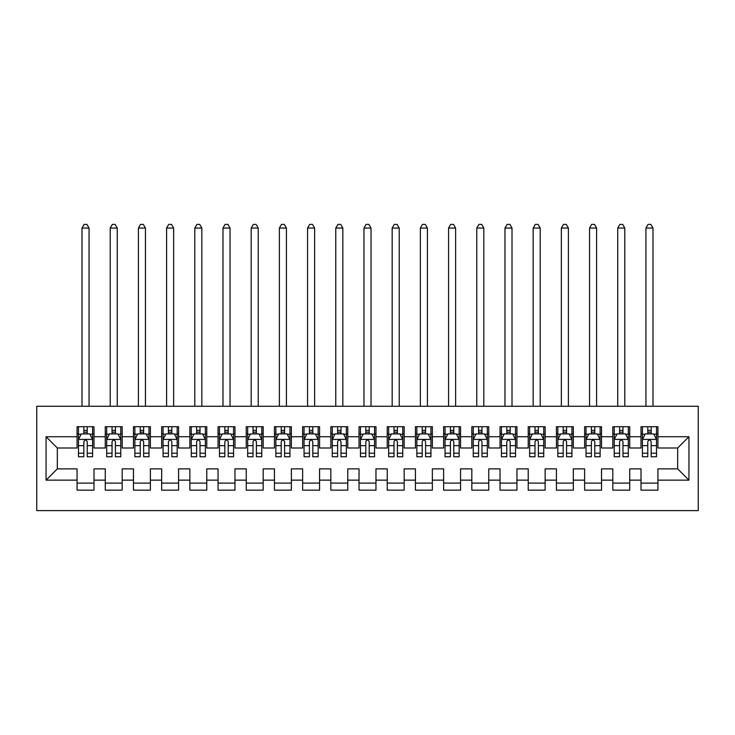 <?xml version="1.0" encoding="UTF-8"?>
<svg xmlns="http://www.w3.org/2000/svg" width="735" height="735" viewBox="0 0 735 735"><rect width="100%" height="100%" fill="white"/><g stroke="black" fill="none" stroke-linecap="round" stroke-linejoin="round"><path stroke-width="1.1" d="M36.75 510.595L698.25 510.595L698.25 406.271L36.75 406.271L36.75 510.595M46.057 480.148L46.057 436.728L77.074 436.728L77.074 448.001L57.33 448.001L57.33 468.866L46.057 480.148L77.074 480.148L77.074 490.153L93.988 490.153L93.988 480.148L105.27 480.148L105.27 490.153L122.185 490.153L122.185 480.148L133.467 480.148L133.467 490.153L150.381 490.153L150.381 480.148L161.663 480.148L161.663 490.153L178.577 490.153L178.577 480.148L189.86 480.148L189.86 490.153L206.774 490.153L206.774 480.148L218.056 480.148L218.056 490.153L234.97 490.153L234.97 480.148L246.253 480.148L246.253 490.153L263.176 490.153L263.176 480.148L274.449 480.148L274.449 490.153L291.372 490.153L291.372 480.148L302.645 480.148L302.645 490.153L319.569 490.153L319.569 480.148L330.842 480.148L330.842 490.153L347.765 490.153L347.765 480.148L359.038 480.148L359.038 490.153L375.962 490.153L375.962 480.148L387.235 480.148L387.235 490.153L404.158 490.153L404.158 480.148L415.431 480.148L415.431 490.153L432.355 490.153L432.355 480.148L443.628 480.148L443.628 490.153L460.551 490.153L460.551 480.148L471.824 480.148L471.824 490.153L488.747 490.153L488.747 480.148L500.03 480.148L500.03 490.153L516.944 490.153L516.944 480.148L528.226 480.148L528.226 490.153L545.14 490.153L545.14 480.148L556.423 480.148L556.423 490.153L573.337 490.153L573.337 480.148L584.619 480.148L584.619 490.153L601.533 490.153L601.533 480.148L612.815 480.148L612.815 490.153L629.73 490.153L629.73 480.148L641.012 480.148L641.012 490.153L657.926 490.153L657.926 468.866L677.67 468.866L677.67 448.001L657.926 448.001L657.926 436.728L688.943 436.728L688.943 480.148L657.926 480.148M657.926 436.728L657.926 426.713L641.012 426.713L641.012 436.728L629.73 436.728L629.73 426.713L612.815 426.713L612.815 436.728L601.533 436.728L601.533 426.713L584.619 426.713L584.619 436.728L573.337 436.728L573.337 426.713L556.423 426.713L556.423 436.728L545.14 436.728L545.14 426.713L528.226 426.713L528.226 436.728L516.944 436.728L516.944 426.713L500.03 426.713L500.03 436.728L488.747 436.728L488.747 426.713L471.824 426.713L471.824 436.728L460.551 436.728L460.551 426.713L443.628 426.713L443.628 436.728L432.355 436.728L432.355 426.713L415.431 426.713L415.431 436.728L404.158 436.728L404.158 426.713L387.235 426.713L387.235 436.728L375.962 436.728L375.962 426.713L359.038 426.713L359.038 436.728L347.765 436.728L347.765 426.713L330.842 426.713L330.842 436.728L319.569 436.728L319.569 426.713L302.645 426.713L302.645 436.728L291.372 436.728L291.372 426.713L274.449 426.713L274.449 436.728L263.176 436.728L263.176 426.713L246.253 426.713L246.253 436.728L234.97 436.728L234.97 426.713L218.056 426.713L218.056 436.728L206.774 436.728L206.774 426.713L189.86 426.713L189.86 436.728L178.577 436.728L178.577 426.713L161.663 426.713L161.663 436.728L150.381 436.728L150.381 426.713L133.467 426.713L133.467 436.728L122.185 436.728L122.185 426.713L105.27 426.713L105.27 436.728L93.988 436.728L93.988 426.713L77.074 426.713L77.074 436.728M629.73 480.148L629.73 468.866L641.012 468.866L641.012 480.148M688.943 436.728L677.67 448.001M601.533 480.148L601.533 468.866L612.815 468.866L612.815 480.148M641.012 436.728L641.012 448.001L629.73 448.001L629.73 436.728M573.337 480.148L573.337 468.866L584.619 468.866L584.619 480.148M612.815 436.728L612.815 448.001L601.533 448.001L601.533 436.728M545.14 480.148L545.14 468.866L556.423 468.866L556.423 480.148M584.619 436.728L584.619 448.001L573.337 448.001L573.337 436.728M516.944 480.148L516.944 468.866L528.226 468.866L528.226 480.148M556.423 436.728L556.423 448.001L545.14 448.001L545.14 436.728M488.747 480.148L488.747 468.866L500.03 468.866L500.03 480.148M528.226 436.728L528.226 448.001L516.944 448.001L516.944 436.728M460.551 480.148L460.551 468.866L471.824 468.866L471.824 480.148M500.03 436.728L500.03 448.001L488.747 448.001L488.747 436.728M432.355 480.148L432.355 468.866L443.628 468.866L443.628 480.148M471.824 436.728L471.824 448.001L460.551 448.001L460.551 436.728M404.158 480.148L404.158 468.866L415.431 468.866L415.431 480.148M443.628 436.728L443.628 448.001L432.355 448.001L432.355 436.728M375.962 480.148L375.962 468.866L387.235 468.866L387.235 480.148M415.431 436.728L415.431 448.001L404.158 448.001L404.158 436.728M347.765 480.148L347.765 468.866L359.038 468.866L359.038 480.148M387.235 436.728L387.235 448.001L375.962 448.001L375.962 436.728M319.569 480.148L319.569 468.866L330.842 468.866L330.842 480.148M359.038 436.728L359.038 448.001L347.765 448.001L347.765 436.728M291.372 480.148L291.372 468.866L302.645 468.866L302.645 480.148M330.842 436.728L330.842 448.001L319.569 448.001L319.569 436.728M263.176 480.148L263.176 468.866L274.449 468.866L274.449 480.148M302.645 436.728L302.645 448.001L291.372 448.001L291.372 436.728M234.97 480.148L234.97 468.866L246.253 468.866L246.253 480.148M274.449 436.728L274.449 448.001L263.176 448.001L263.176 436.728M206.774 480.148L206.774 468.866L218.056 468.866L218.056 480.148M246.253 436.728L246.253 448.001L234.97 448.001L234.97 436.728M178.577 480.148L178.577 468.866L189.86 468.866L189.86 480.148M218.056 436.728L218.056 448.001L206.774 448.001L206.774 436.728M150.381 480.148L150.381 468.866L161.663 468.866L161.663 480.148M189.86 436.728L189.86 448.001L178.577 448.001L178.577 436.728M122.185 480.148L122.185 468.866L133.467 468.866L133.467 480.148M161.663 436.728L161.663 448.001L150.381 448.001L150.381 436.728M93.988 480.148L93.988 468.866L105.27 468.866L105.27 480.148M133.467 436.728L133.467 448.001L122.185 448.001L122.185 436.728M57.33 468.866L77.074 468.866L77.074 480.148M105.27 436.728L105.27 448.001L93.988 448.001L93.988 436.728M641.012 433.76L642.418 433.76M656.52 433.76L657.926 433.76M612.815 433.76L614.221 433.76M628.324 433.76L629.73 433.76M584.619 433.76L586.025 433.76M600.128 433.76L601.533 433.76M556.423 433.76L557.828 433.76M571.931 433.76L573.337 433.76M528.226 433.76L529.632 433.76M543.735 433.76L545.14 433.76M500.03 433.76L501.435 433.76M515.538 433.76L516.944 433.76M471.824 433.76L473.239 433.76M487.333 433.76L488.747 433.76M443.628 433.76L445.042 433.76M459.136 433.76L460.551 433.76M415.431 433.76L416.846 433.76M430.94 433.76L432.355 433.76M387.235 433.76L388.65 433.76M402.743 433.76L404.158 433.76M359.038 433.76L360.453 433.76M374.547 433.76L375.962 433.76M330.842 433.76L332.257 433.76M346.35 433.76L347.765 433.76M302.645 433.76L304.06 433.76M318.154 433.76L319.569 433.76M274.449 433.76L275.864 433.76M289.957 433.76L291.372 433.76M246.253 433.76L247.667 433.76M261.761 433.76L263.176 433.76M218.056 433.76L219.462 433.76M233.565 433.76L234.97 433.76M189.86 433.76L191.265 433.76M205.368 433.76L206.774 433.76M161.663 433.76L163.069 433.76M177.172 433.76L178.577 433.76M133.467 433.76L134.873 433.76M148.975 433.76L150.381 433.76M105.27 433.76L106.676 433.76M120.779 433.76L122.185 433.76M77.074 433.76L78.48 433.76M92.582 433.76L93.988 433.76M77.074 483.106L93.988 483.106M105.27 483.106L122.185 483.106M133.467 483.106L150.381 483.106M161.663 483.106L178.577 483.106M189.86 483.106L206.774 483.106M218.056 483.106L234.97 483.106M246.253 483.106L263.176 483.106M274.449 483.106L291.372 483.106M302.645 483.106L319.569 483.106M330.842 483.106L347.765 483.106M359.038 483.106L375.962 483.106M387.235 483.106L404.158 483.106M415.431 483.106L432.355 483.106M443.628 483.106L460.551 483.106M471.824 483.106L488.747 483.106M500.03 483.106L516.944 483.106M528.226 483.106L545.14 483.106M556.423 483.106L573.337 483.106M584.619 483.106L601.533 483.106M612.815 483.106L629.73 483.106M641.012 483.106L657.926 483.106M46.057 436.728L57.33 448.001M677.67 468.866L688.943 480.148M87.226 430.379L83.836 430.379M92.582 453.21L87.226 453.21L87.226 456.747L92.582 456.747L92.582 439.539L89.762 433.907L81.3 433.907L78.48 439.539L78.48 456.747L83.836 456.747L83.836 453.21L78.48 453.21M78.48 439.539L78.48 426.713M92.582 439.539L92.582 426.713M83.836 433.907L83.836 426.713M87.226 426.713L87.226 433.907M87.226 453.21L87.226 441.661C86.096 439.484 84.966 439.484 83.836 441.661L83.836 453.21M87.226 433.76L83.836 433.76M89.054 406.271L89.054 228.071L82.008 228.071L82.008 406.271M82.008 228.071L84.121 224.405L86.941 224.405L89.054 228.071M115.423 430.379L112.032 430.379M120.779 453.21L115.423 453.21L115.423 456.747L120.779 456.747L120.779 439.539L117.958 433.907L109.497 433.907L106.676 439.539L106.676 456.747L112.032 456.747L112.032 453.21L106.676 453.21M106.676 439.539L106.676 426.713M120.779 439.539L120.779 426.713M112.032 433.907L112.032 426.713M115.423 426.713L115.423 433.907M115.423 453.21L115.423 441.661C114.293 439.484 113.162 439.484 112.032 441.661L112.032 453.21M115.423 433.76L112.032 433.76M117.251 406.271L117.251 228.071L110.204 228.071L110.204 406.271M110.204 228.071L112.317 224.405L115.138 224.405L117.251 228.071M143.619 430.379L140.229 430.379M148.975 453.21L143.619 453.21L143.619 456.747L148.975 456.747L148.975 439.539L146.155 433.907L137.693 433.907L134.873 439.539L134.873 456.747L140.229 456.747L140.229 453.21L134.873 453.21M134.873 439.539L134.873 426.713M148.975 439.539L148.975 426.713M140.229 433.907L140.229 426.713M143.619 426.713L143.619 433.907M143.619 453.21L143.619 441.661C142.489 439.484 141.359 439.484 140.229 441.661L140.229 453.21M143.619 433.76L140.229 433.76M145.447 406.271L145.447 228.071L138.4 228.071L138.4 406.271M138.4 228.071L140.514 224.405L143.334 224.405L145.447 228.071M171.815 430.379L168.425 430.379M177.172 453.21L171.815 453.21L171.815 456.747L177.172 456.747L177.172 439.539L174.351 433.907L165.889 433.907L163.069 439.539L163.069 456.747L168.425 456.747L168.425 453.21L163.069 453.21M163.069 439.539L163.069 426.713M177.172 439.539L177.172 426.713M168.425 433.907L168.425 426.713M171.815 426.713L171.815 433.907M171.815 453.21L171.815 441.661C170.685 439.484 169.555 439.484 168.425 441.661L168.425 453.21M171.815 433.76L168.425 433.76M173.644 406.271L173.644 228.071L166.597 228.071L166.597 406.271M166.597 228.071L168.71 224.405L171.531 224.405L173.644 228.071M200.012 430.379L196.631 430.379M205.368 453.21L200.012 453.21L200.012 456.747L205.368 456.747L205.368 439.539L202.548 433.907L194.086 433.907L191.265 439.539L191.265 456.747L196.631 456.747L196.631 453.21L191.265 453.21M191.265 439.539L191.265 426.713M205.368 439.539L205.368 426.713M196.631 433.907L196.631 426.713M200.012 426.713L200.012 433.907M200.012 453.21L200.012 441.661C198.882 439.484 197.752 439.484 196.631 441.661L196.631 453.21M200.012 433.76L196.631 433.76M201.84 406.271L201.84 228.071L194.793 228.071L194.793 406.271M194.793 228.071L196.906 224.405L199.727 224.405L201.84 228.071M228.208 430.379L224.827 430.379M233.565 453.21L228.208 453.21L228.208 456.747L233.565 456.747L233.565 439.539L230.744 433.907L222.282 433.907L219.462 439.539L219.462 456.747L224.827 456.747L224.827 453.21L219.462 453.21M219.462 439.539L219.462 426.713M233.565 439.539L233.565 426.713M224.827 433.907L224.827 426.713M228.208 426.713L228.208 433.907M228.208 453.21L228.208 441.661C227.078 439.484 225.957 439.484 224.827 441.661L224.827 453.21M228.208 433.76L224.827 433.76M230.037 406.271L230.037 228.071L222.99 228.071L222.99 406.271M222.99 228.071L225.103 224.405L227.923 224.405L230.037 228.071M256.405 430.379L253.024 430.379M261.761 453.21L256.405 453.21L256.405 456.747L261.761 456.747L261.761 439.539L258.94 433.907L250.479 433.907L247.667 439.539L247.667 456.747L253.024 456.747L253.024 453.21L247.667 453.21M247.667 439.539L247.667 426.713M261.761 439.539L261.761 426.713M253.024 433.907L253.024 426.713M256.405 426.713L256.405 433.907M256.405 453.21L256.405 441.661C255.275 439.484 254.154 439.484 253.024 441.661L253.024 453.21M256.405 433.76L253.024 433.76M258.233 406.271L258.233 228.071L251.186 228.071L251.186 406.271M251.186 228.071L253.299 224.405L256.12 224.405L258.233 228.071M284.601 430.379L281.22 430.379M289.957 453.21L284.601 453.21L284.601 456.747L289.957 456.747L289.957 439.539L287.137 433.907L278.675 433.907L275.864 439.539L275.864 456.747L281.22 456.747L281.22 453.21L275.864 453.21M275.864 439.539L275.864 426.713M289.957 439.539L289.957 426.713M281.22 433.907L281.22 426.713M284.601 426.713L284.601 433.907M284.601 453.21L284.601 441.661C283.471 439.484 282.35 439.484 281.22 441.661L281.22 453.21M284.601 433.76L281.22 433.76M286.429 406.271L286.429 228.071L279.383 228.071L279.383 406.271M279.383 228.071L281.496 224.405L284.316 224.405L286.429 228.071M312.798 430.379L309.417 430.379M318.154 453.21L312.798 453.21L312.798 456.747L318.154 456.747L318.154 439.539L315.333 433.907L306.881 433.907L304.06 439.539L304.06 456.747L309.417 456.747L309.417 453.21L304.06 453.21M304.06 439.539L304.06 426.713M318.154 439.539L318.154 426.713M309.417 433.907L309.417 426.713M312.798 426.713L312.798 433.907M312.798 453.21L312.798 441.661C311.668 439.484 310.547 439.484 309.417 441.661L309.417 453.21M312.798 433.76L309.417 433.76M314.635 406.271L314.635 228.071L307.579 228.071L307.579 406.271M307.579 228.071L309.692 224.405L312.513 224.405L314.635 228.071M340.994 430.379L337.613 430.379M346.35 453.21L340.994 453.21L340.994 456.747L346.35 456.747L346.35 439.539L343.53 433.907L335.077 433.907L332.257 439.539L332.257 456.747L337.613 456.747L337.613 453.21L332.257 453.21M332.257 439.539L332.257 426.713M346.35 439.539L346.35 426.713M337.613 433.907L337.613 426.713M340.994 426.713L340.994 433.907M340.994 453.21L340.994 441.661C339.864 439.484 338.743 439.484 337.613 441.661L337.613 453.21M340.994 433.76L337.613 433.76M342.832 406.271L342.832 228.071L335.776 228.071L335.776 406.271M335.776 228.071L337.889 224.405L340.709 224.405L342.832 228.071M369.19 430.379L365.81 430.379M374.547 453.21L369.19 453.21L369.19 456.747L374.547 456.747L374.547 439.539L371.726 433.907L363.274 433.907L360.453 439.539L360.453 456.747L365.81 456.747L365.81 453.21L360.453 453.21M360.453 439.539L360.453 426.713M374.547 439.539L374.547 426.713M365.81 433.907L365.81 426.713M369.19 426.713L369.19 433.907M369.19 453.21L369.19 441.661C368.07 439.484 366.94 439.484 365.81 441.661L365.81 453.21M369.19 433.76L365.81 433.76M371.028 406.271L371.028 228.071L363.972 228.071L363.972 406.271M363.972 228.071L366.094 224.405L368.906 224.405L371.028 228.071M397.387 430.379L394.006 430.379M402.743 453.21L397.387 453.21L397.387 456.747L402.743 456.747L402.743 439.539L399.923 433.907L391.47 433.907L388.65 439.539L388.65 456.747L394.006 456.747L394.006 453.21L388.65 453.21M388.65 439.539L388.65 426.713M402.743 439.539L402.743 426.713M394.006 433.907L394.006 426.713M397.387 426.713L397.387 433.907M397.387 453.21L397.387 441.661C396.266 439.484 395.136 439.484 394.006 441.661L394.006 453.21M397.387 433.76L394.006 433.76M399.224 406.271L399.224 228.071L392.168 228.071L392.168 406.271M392.168 228.071L394.291 224.405L397.111 224.405L399.224 228.071M425.583 430.379L422.202 430.379M430.94 453.21L425.583 453.21L425.583 456.747L430.94 456.747L430.94 439.539L428.119 433.907L419.667 433.907L416.846 439.539L416.846 456.747L422.202 456.747L422.202 453.21L416.846 453.21M416.846 439.539L416.846 426.713M430.94 439.539L430.94 426.713M422.202 433.907L422.202 426.713M425.583 426.713L425.583 433.907M425.583 453.21L425.583 441.661C424.462 439.484 423.332 439.484 422.202 441.661L422.202 453.21M425.583 433.76L422.202 433.76M427.421 406.271L427.421 228.071L420.365 228.071L420.365 406.271M420.365 228.071L422.487 224.405L425.308 224.405L427.421 228.071M453.78 430.379L450.399 430.379M459.136 453.21L453.78 453.21L453.78 456.747L459.136 456.747L459.136 439.539L456.325 433.907L447.863 433.907L445.042 439.539L445.042 456.747L450.399 456.747L450.399 453.21L445.042 453.21M445.042 439.539L445.042 426.713M459.136 439.539L459.136 426.713M450.399 433.907L450.399 426.713M453.78 426.713L453.78 433.907M453.78 453.21L453.78 441.661C452.659 439.484 451.529 439.484 450.399 441.661L450.399 453.21M453.78 433.76L450.399 433.76M455.617 406.271L455.617 228.071L448.57 228.071L448.57 406.271M448.57 228.071L450.684 224.405L453.504 224.405L455.617 228.071M481.976 430.379L478.595 430.379M487.333 453.21L481.976 453.21L481.976 456.747L487.333 456.747L487.333 439.539L484.521 433.907L476.059 433.907L473.239 439.539L473.239 456.747L478.595 456.747L478.595 453.21L473.239 453.21M473.239 439.539L473.239 426.713M487.333 439.539L487.333 426.713M478.595 433.907L478.595 426.713M481.976 426.713L481.976 433.907M481.976 453.21L481.976 441.661C480.855 439.484 479.725 439.484 478.595 441.661L478.595 453.21M481.976 433.76L478.595 433.76M483.814 406.271L483.814 228.071L476.767 228.071L476.767 406.271M476.767 228.071L478.88 224.405L481.701 224.405L483.814 228.071M510.173 430.379L506.792 430.379M515.538 453.21L510.173 453.21L510.173 456.747L515.538 456.747L515.538 439.539L512.718 433.907L504.256 433.907L501.435 439.539L501.435 456.747L506.792 456.747L506.792 453.21L501.435 453.21M501.435 439.539L501.435 426.713M515.538 439.539L515.538 426.713M506.792 433.907L506.792 426.713M510.173 426.713L510.173 433.907M510.173 453.21L510.173 441.661C509.052 439.484 507.922 439.484 506.792 441.661L506.792 453.21M510.173 433.76L506.792 433.76M512.01 406.271L512.01 228.071L504.963 228.071L504.963 406.271M504.963 228.071L507.076 224.405L509.897 224.405L512.01 228.071M538.369 430.379L534.988 430.379M543.735 453.21L538.369 453.21L538.369 456.747L543.735 456.747L543.735 439.539L540.914 433.907L532.452 433.907L529.632 439.539L529.632 456.747L534.988 456.747L534.988 453.21L529.632 453.21M529.632 439.539L529.632 426.713M543.735 439.539L543.735 426.713M534.988 433.907L534.988 426.713M538.369 426.713L538.369 433.907M538.369 453.21L538.369 441.661C537.248 439.484 536.118 439.484 534.988 441.661L534.988 453.21M538.369 433.76L534.988 433.76M540.207 406.271L540.207 228.071L533.16 228.071L533.16 406.271M533.16 228.071L535.273 224.405L538.093 224.405L540.207 228.071M566.575 430.379L563.185 430.379M571.931 453.21L566.575 453.21L566.575 456.747L571.931 456.747L571.931 439.539L569.111 433.907L560.649 433.907L557.828 439.539L557.828 456.747L563.185 456.747L563.185 453.21L557.828 453.21M557.828 439.539L557.828 426.713M571.931 439.539L571.931 426.713M563.185 433.907L563.185 426.713M566.575 426.713L566.575 433.907M566.575 453.21L566.575 441.661C565.445 439.484 564.315 439.484 563.185 441.661L563.185 453.21M566.575 433.76L563.185 433.76M568.403 406.271L568.403 228.071L561.356 228.071L561.356 406.271M561.356 228.071L563.469 224.405L566.29 224.405L568.403 228.071M594.771 430.379L591.381 430.379M600.128 453.21L594.771 453.21L594.771 456.747L600.128 456.747L600.128 439.539L597.307 433.907L588.845 433.907L586.025 439.539L586.025 456.747L591.381 456.747L591.381 453.21L586.025 453.21M586.025 439.539L586.025 426.713M600.128 439.539L600.128 426.713M591.381 433.907L591.381 426.713M594.771 426.713L594.771 433.907M594.771 453.21L594.771 441.661C593.641 439.484 592.511 439.484 591.381 441.661L591.381 453.21M594.771 433.76L591.381 433.76M596.6 406.271L596.6 228.071L589.553 228.071L589.553 406.271M589.553 228.071L591.666 224.405L594.486 224.405L596.6 228.071M622.968 430.379L619.577 430.379M628.324 453.21L622.968 453.21L622.968 456.747L628.324 456.747L628.324 439.539L625.503 433.907L617.042 433.907L614.221 439.539L614.221 456.747L619.577 456.747L619.577 453.21L614.221 453.21M614.221 439.539L614.221 426.713M628.324 439.539L628.324 426.713M619.577 433.907L619.577 426.713M622.968 426.713L622.968 433.907M622.968 453.21L622.968 441.661C621.838 439.484 620.707 439.484 619.577 441.661L619.577 453.21M622.968 433.76L619.577 433.76M624.796 406.271L624.796 228.071L617.749 228.071L617.749 406.271M617.749 228.071L619.862 224.405L622.683 224.405L624.796 228.071M651.164 430.379L647.774 430.379M656.52 453.21L651.164 453.21L651.164 456.747L656.52 456.747L656.52 439.539L653.7 433.907L645.238 433.907L642.418 439.539L642.418 456.747L647.774 456.747L647.774 453.21L642.418 453.21M642.418 439.539L642.418 426.713M656.52 439.539L656.52 426.713M647.774 433.907L647.774 426.713M651.164 426.713L651.164 433.907M651.164 453.21L651.164 441.661C650.034 439.484 648.904 439.484 647.774 441.661L647.774 453.21M651.164 433.76L647.774 433.76M652.992 406.271L652.992 228.071L645.946 228.071L645.946 406.271M645.946 228.071L648.059 224.405L650.879 224.405L652.992 228.071M92.509 439.401L78.553 439.401M78.48 434.238L81.135 434.238M89.927 434.238L92.582 434.238M83.836 445.649L78.48 445.649M92.582 445.649L87.226 445.649M87.226 432.171L83.836 432.171M120.705 439.401L106.75 439.401M106.676 434.238L109.331 434.238M118.124 434.238L120.779 434.238M112.032 445.649L106.676 445.649M120.779 445.649L115.423 445.649M115.423 432.171L112.032 432.171M148.902 439.401L134.946 439.401M134.873 434.238L137.528 434.238M146.32 434.238L148.975 434.238M140.229 445.649L134.873 445.649M148.975 445.649L143.619 445.649M143.619 432.171L140.229 432.171M177.098 439.401L163.142 439.401M163.069 434.238L165.724 434.238M174.517 434.238L177.172 434.238M168.425 445.649L163.069 445.649M177.172 445.649L171.815 445.649M171.815 432.171L168.425 432.171M205.295 439.401L191.339 439.401M191.265 434.238L193.921 434.238M202.713 434.238L205.368 434.238M196.631 445.649L191.265 445.649M205.368 445.649L200.012 445.649M200.012 432.171L196.631 432.171M233.491 439.401L219.535 439.401M219.462 434.238L222.117 434.238M230.919 434.238L233.565 434.238M224.827 445.649L219.462 445.649M233.565 445.649L228.208 445.649M228.208 432.171L224.827 432.171M261.688 439.401L247.732 439.401M247.667 434.238L250.313 434.238M259.115 434.238L261.761 434.238M253.024 445.649L247.667 445.649M261.761 445.649L256.405 445.649M256.405 432.171L253.024 432.171M289.884 439.401L275.928 439.401M275.864 434.238L278.51 434.238M287.312 434.238L289.957 434.238M281.22 445.649L275.864 445.649M289.957 445.649L284.601 445.649M284.601 432.171L281.22 432.171M318.08 439.401L304.125 439.401M304.06 434.238L306.706 434.238M315.508 434.238L318.154 434.238M309.417 445.649L304.06 445.649M318.154 445.649L312.798 445.649M312.798 432.171L309.417 432.171M346.286 439.401L332.321 439.401M332.257 434.238L334.903 434.238M343.704 434.238L346.35 434.238M337.613 445.649L332.257 445.649M346.35 445.649L340.994 445.649M340.994 432.171L337.613 432.171M374.483 439.401L360.517 439.401M360.453 434.238L363.099 434.238M371.901 434.238L374.547 434.238M365.81 445.649L360.453 445.649M374.547 445.649L369.19 445.649M369.19 432.171L365.81 432.171M402.679 439.401L388.714 439.401M388.65 434.238L391.296 434.238M400.097 434.238L402.743 434.238M394.006 445.649L388.65 445.649M402.743 445.649L397.387 445.649M397.387 432.171L394.006 432.171M430.875 439.401L416.92 439.401M416.846 434.238L419.492 434.238M428.294 434.238L430.94 434.238M422.202 445.649L416.846 445.649M430.94 445.649L425.583 445.649M425.583 432.171L422.202 432.171M459.072 439.401L445.116 439.401M445.042 434.238L447.688 434.238M456.49 434.238L459.136 434.238M450.399 445.649L445.042 445.649M459.136 445.649L453.78 445.649M453.78 432.171L450.399 432.171M487.268 439.401L473.312 439.401M473.239 434.238L475.885 434.238M484.687 434.238L487.333 434.238M478.595 445.649L473.239 445.649M487.333 445.649L481.976 445.649M481.976 432.171L478.595 432.171M515.465 439.401L501.509 439.401M501.435 434.238L504.081 434.238M512.883 434.238L515.538 434.238M506.792 445.649L501.435 445.649M515.538 445.649L510.173 445.649M510.173 432.171L506.792 432.171M543.661 439.401L529.705 439.401M529.632 434.238L532.287 434.238M541.079 434.238L543.735 434.238M534.988 445.649L529.632 445.649M543.735 445.649L538.369 445.649M538.369 432.171L534.988 432.171M571.858 439.401L557.902 439.401M557.828 434.238L560.483 434.238M569.276 434.238L571.931 434.238M563.185 445.649L557.828 445.649M571.931 445.649L566.575 445.649M566.575 432.171L563.185 432.171M600.054 439.401L586.098 439.401M586.025 434.238L588.68 434.238M597.472 434.238L600.128 434.238M591.381 445.649L586.025 445.649M600.128 445.649L594.771 445.649M594.771 432.171L591.381 432.171M628.25 439.401L614.295 439.401M614.221 434.238L616.876 434.238M625.669 434.238L628.324 434.238M619.577 445.649L614.221 445.649M628.324 445.649L622.968 445.649M622.968 432.171L619.577 432.171M656.447 439.401L642.491 439.401M642.418 434.238L645.073 434.238M653.865 434.238L656.52 434.238M647.774 445.649L642.418 445.649M656.52 445.649L651.164 445.649M651.164 432.171L647.774 432.171"/></g></svg>
